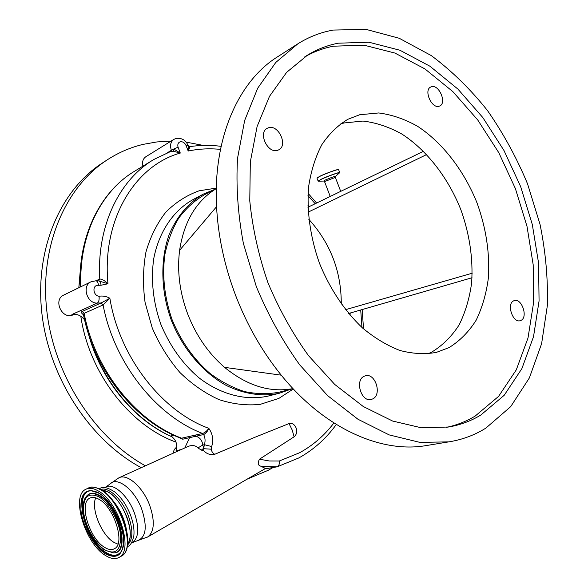 <?xml version="1.0" encoding="UTF-8"?>
<svg xmlns="http://www.w3.org/2000/svg" width="588" height="588" viewBox="0 0 588 588"><rect width="100%" height="100%" fill="white"/><g stroke="black" fill="none" stroke-linecap="round" stroke-linejoin="round"><path stroke-width="0.88" d="M264.806 468.886L276.948 466.857L260.66 466.144L265.526 468.467M184.816 447.938L189.556 437.678L188.469 436.641L202.573 433.466C204.822 432.753 206.903 431.041 208.806 428.329C212.724 433.966 213.679 440.03 211.68 446.542C210.849 450.092 211.878 452.679 214.752 454.289L252.891 438.082L289.031 423.573C292.052 422.801 294.397 424.227 296.073 427.851C297.278 431.717 296.624 434.701 294.11 436.803L259.455 459.206L269.429 460.992L279.249 461.021C279.609 464.116 278.918 466.041 277.183 466.798L276.948 466.857M214.752 454.289C210.504 455.208 206.844 454.024 203.771 450.731L201.28 450.099L197.958 447.902C195.503 445.366 192.232 444.873 188.153 446.424L119.166 477.699M260.66 466.144C257.904 465.343 257.507 463.035 259.455 459.206M201.28 450.099L203.661 448.313L203.771 450.731M194.856 435.201L195.951 436.252C199.869 437.465 202.154 440.39 202.816 445.035L203.661 448.313L204.367 444.704C205.491 441.287 205.263 437.891 203.669 434.517L182.684 439.214L178.362 437.237M211.68 446.542L204.367 444.704L202.816 445.035L197.958 447.902M189.52 146.669L189.961 146.897L188.189 151.035L188.226 145.802M220.485 149.389C209.578 148.279 198.81 148.83 188.189 151.035L186.117 145.633C184.757 142.759 182.817 141.465 180.303 141.767C178.135 142.561 177.385 144.376 178.054 147.213L173.769 149.021L180.288 153.056L173.328 151.212L170.88 151.381L153.946 159.436C119.46 179.597 96.63 225.983 99.776 278.991C102.261 279.168 104.995 280.763 107.972 283.769L98.652 280.88M83.511 314.8C81.276 313.139 80.85 312.015 82.232 311.442L101.136 302.974L109.86 298.219L103.084 304.951L84.143 313.36L83.422 314.359C94.124 370.219 134.358 420.567 180.134 437.95L181.611 438.192L188.469 436.641M178.054 147.213L180.288 153.056C135.086 165.551 101.717 219.596 107.972 283.769L101.077 285.231L96.91 285.371C91.897 286.738 93.72 295.933 99.071 296.249C99.387 299.968 98.769 302.261 97.218 303.114L71.898 314.521L74.169 314.257L71.898 314.521M99.071 296.249C102.738 295.661 106.34 296.315 109.86 298.219C119.415 357.092 161.825 411.313 208.806 428.329C207.49 431.504 205.778 433.562 203.669 434.517L202.573 433.466C156.107 415.782 114.197 363.141 103.084 304.951L101.136 302.974L97.218 303.114C86.745 303.489 81.673 285.599 91.14 281.755L92.103 281.365M181.141 449.6L176.069 450.673C177.752 444.175 175.952 439.28 170.652 435.98L173.805 435.252M91.03 281.806L63.798 295.044C52.942 299.579 61.718 319.534 72.589 315.072L73.294 314.793M176.797 446.77L174.291 449.541L172.931 453.326M173.328 151.212L173.769 149.021L171.38 150.315C169.785 145.405 170.601 141.767 173.835 139.385L145.817 156.768C142.943 158.782 141.98 161.913 142.921 166.154M170.998 141.149L156.952 141.928L143.105 144.376C130.749 147.331 119.041 152.336 107.979 159.377C66.15 185.911 39.741 244.704 46.687 309.707C53.611 374.652 94.249 437.597 145.398 465.806M247.239 479.102L268.282 470.26L273.082 467.504M203.257 145.42L186.131 142.12M84.657 320.041C81.894 316.293 78.395 314.367 74.169 314.257M172.144 436.862C136.71 421.243 104.995 384.765 91.184 341.746M188.292 145.978L189.961 146.897M170.777 151.417L171.38 150.315L167.521 152.659M106.825 160.127L102.959 162.641C61.056 189.226 34.67 248.107 41.836 312.956C48.973 377.746 89.964 440.199 141.238 467.688M214.179 189.645L203.624 193.981C188.557 202.581 177.091 216.068 169.212 234.45C160.156 259.558 160.73 290.935 171.24 320.048C182.684 348.816 203.081 372.726 226.542 385.603C244.652 394.203 262.211 396.76 279.226 393.284L290.737 389.263M279.859 392.02L279.094 392.211C267.996 394.283 256.486 394.07 244.571 391.579C232.642 387.749 221.125 381.708 210.026 373.454C193.695 359.283 181.053 341.371 172.115 319.725C164.449 297.587 162.038 275.823 164.883 254.435C167.734 240.94 172.357 228.82 178.767 218.089C186.051 208.373 194.54 200.633 204.242 194.878L216.296 188.528M309.369 206.542L307.855 205.124M350.029 315.175L350.213 313.029M341.275 304.055C341.349 271.612 330.515 243.351 308.781 219.258M216.296 188.623C196.304 200.876 184.073 221.441 179.605 250.319C176.973 271.369 179.715 292.706 187.829 314.33C196.282 335.821 208.519 353.498 224.565 367.36C247.173 385.779 269.98 392.865 292.986 388.609M333.3 30.061L366.111 29.4L399.245 38.271L431.276 55.581C451.709 70.825 470.437 89.133 487.467 110.522C503.284 133.263 516.654 157.724 527.568 183.904L540.005 224.256C545.627 251.737 548.075 278.852 547.355 305.584L541.614 343.664L529.369 377.93L510.678 406.661L485.879 428.101C474.7 435.098 462.359 439.684 448.865 441.867L419.891 442.374L389.19 434.907L357.967 419.251L327.619 395.621L299.63 364.758C282.556 340.996 268.135 314.984 256.361 286.746L243.359 243.3C237.861 213.885 235.928 185.507 237.559 158.172L244.652 120.496L257.691 88.222L275.787 62.446L297.873 43.791C309.001 36.846 320.813 32.267 333.3 30.061M296.675 44.563L277.992 56.544C238.919 80.497 212.834 137.401 216.568 206.682L179.605 250.319M216.568 206.682C218.133 236.538 224.557 266.305 235.832 295.984C247.32 325.583 262.461 351.977 281.255 375.173L224.565 367.36M345.516 309.692L472.223 273.207M426.726 154.512L308.156 212.143M340.011 124.178L344.061 122.951L362.987 121.054C376.077 122.613 389.013 126.927 401.788 133.998C426.851 150.168 448.071 177.686 460.801 209.541C469.606 234.193 473.222 258.61 471.642 282.791C469.547 298.219 465.387 312.235 459.169 324.826C451.819 336.307 442.72 345.369 431.879 351.999L427.983 353.829M281.255 375.173C324.304 428.439 380.87 453.267 425.587 445.675L427.013 445.439M338.335 43.189C327.523 45.239 317.277 49.201 307.597 55.074L286.643 72.339L269.473 96.373L257.088 126.567L250.326 161.869L249.768 200.839C252.517 228.093 258.544 255.295 267.841 282.431C278.888 308.921 292.427 333.3 308.457 355.571L334.756 384.456L363.281 406.521L392.622 421.045L421.471 427.814L448.666 427.006C460.33 424.962 471.054 420.964 480.859 415.01L504.195 395.283L521.879 368.617L533.529 336.652L539.064 300.983L538.579 263.137L532.316 224.55L520.637 186.565L503.967 150.491L482.844 117.578L457.912 89.082L429.946 66.231L399.899 50.23L368.904 42.226L338.335 43.189M448.982 347.648L436.303 352.41C424.786 354.461 412.68 353.814 399.987 350.485C387.183 345.575 374.681 338.056 362.473 327.935C344.715 311.081 329.699 288.561 319.424 263.123C310.243 237.273 306.561 210.497 308.7 186.168C311.148 170.549 315.543 156.695 321.893 144.589C329.214 133.748 337.872 125.31 347.875 119.283L359.702 114.748L378.679 112.955C391.814 114.631 404.809 119.092 417.649 126.339C442.852 142.899 464.241 170.91 477.162 203.264C486.114 228.298 489.87 253.068 488.422 277.58C486.416 293.221 482.329 307.414 476.17 320.166C468.871 331.794 459.809 340.952 448.982 347.648M439.045 106.237C431.621 108.853 423.463 90.082 430.717 87.031L431.57 86.715C439.096 84.305 447.042 103.025 439.75 105.98L439.045 106.237M521.071 320.357L520.167 320.71C512.751 323.187 506.364 303.878 513.603 300.865L514.353 300.571C521.74 298.006 528.245 317.13 521.071 320.357M372.792 398.892L371.146 399.495C361.275 402.28 354.637 380.296 364.112 376.269L365.493 375.761C375.328 372.785 382.222 394.563 372.792 398.892M277.44 150.352C267.636 153.725 257.875 132.719 267.209 128.294L268.745 127.684C278.712 124.575 288.149 145.596 278.712 149.852L277.44 150.352M446.498 427.351C456.817 425.146 466.387 421.383 475.2 416.047L498.565 396.393L516.293 369.845L528.002 338.012L533.61 302.489L533.191 264.806L527.01 226.387L515.389 188.579L498.786 152.682L477.721 119.945L452.841 91.61L424.926 68.921L394.923 53.06L363.965 45.166L333.425 46.202C323.341 48.135 313.735 51.729 304.613 56.977M100.739 489.517C108.427 486.386 122.208 499.212 128.346 515.742C133.322 530.119 133.02 539.894 127.434 545.061M101.408 489.907C111.007 491.09 119.452 499.976 126.736 516.58C131.175 529.038 131.44 538.263 127.537 544.26M127.574 543.944C136.085 534.198 123.054 499.425 108.082 492.002L101.673 490.069M97.777 490.671C93.124 488.091 89.163 487.621 85.885 489.26C70.582 495.633 85.098 543.782 105.656 555.594C110.897 558.85 115.366 559.453 119.055 557.402C134.123 550.794 118.306 500.822 97.777 490.671M104.664 547.399C108.493 549.743 111.764 550.177 114.462 548.7C125.656 543.827 114.057 506.915 98.813 499.212C95.307 497.242 92.316 496.882 89.846 498.132C78.52 502.88 89.405 538.784 104.664 547.399M117.931 544.157L114.013 542.401C101.651 535.396 90.728 508.774 95.712 497.838M330.221 196.443L324.532 181.604L335.344 177.378M289.031 423.573L292.214 430.056L294.11 436.803M110.162 483.821L118.842 477.846C127.096 473.208 142.847 486.849 149.624 505.173C155.012 520.924 154.431 531.486 147.889 536.859L147.426 537.131M105.98 486.886L109.677 484.306C116.549 475.736 134.351 489.032 141.701 509.046C147.537 526.936 146.081 537.491 137.349 540.717L147.889 536.859L265.651 468.393M293.339 388.977L278.852 398.421L260.168 404.375C246.725 405.764 232.958 404.162 218.876 399.561C204.94 393.232 191.916 384.177 179.81 372.402C168.58 359.268 159.392 344.465 152.241 327.979L145.067 302.364C142.708 284.886 143.009 268.091 145.964 251.973C150.388 236.699 157.011 223.433 165.816 212.172C175.65 202.346 186.756 195.223 199.134 190.799L216.303 188.116M279.249 461.021L299.696 452.709C313.081 445.329 324.488 435.414 333.918 422.956M361.951 327.457L360.716 309.986M315.19 203.72L307.965 195.62M202.926 194.356L193.29 199.442C173.534 210.32 158.826 231.745 153.674 259.021C150.771 280.358 153.13 302.041 160.752 324.076C169.667 345.634 182.287 363.457 198.634 377.54C220.603 394.614 245.85 400.994 267.9 396.136L279.226 393.284M186.117 145.633L188.123 145.523M101.077 285.231C100.739 282.571 99.894 281.115 98.534 280.866L98.468 280.866M98.446 285.143C98.115 282.483 97.27 281.027 95.91 280.777L95.851 280.777M80.541 267.452L78.814 287.745M80.806 316.278C89.133 373.115 129.919 425.587 176.018 442.125M203.433 448.695L211.349 449.203M152.961 160.032L134.99 170.99C101.151 190.813 78.535 235.597 80.938 286.716M96.064 280.785L99.776 278.991L98.762 280.866M82.232 311.442L84.143 313.36C94.822 369.999 135.821 421.096 181.611 438.192L182.684 439.214M88.251 333.175C100.497 379.877 134.182 420.567 172.225 436.921M104.767 487.481L105.649 487.048C113.146 482.498 127.89 495.375 134.284 512.655C139.385 527.576 138.856 537.447 132.697 542.276L132.285 542.496M126.413 529.509C124.303 518.109 119.504 508.142 112.021 499.609M120.856 556.417L121.356 556.145C136.445 549.515 120.672 499.624 100.129 489.517C95.469 486.952 91.5 486.489 88.215 488.128L86.252 489.084M105.45 553.867C118.063 560.136 124.068 554.359 123.458 536.543C121.657 519.821 109.427 498.808 97.998 492.487C85.525 487.327 79.865 493.523 81.026 511.068C83.026 527.105 94.212 546.833 105.45 553.867M91.383 490.811C72.228 489.525 84.437 540.747 105.818 552.889C112.477 556.895 117.556 556.483 121.047 551.662C129.867 540.791 114.881 501.108 98.284 492.957L91.383 490.811M91.566 490.811C72.802 490.002 85.04 540.548 106.156 552.529C112.455 556.344 117.357 556.138 120.871 551.926M113.455 552.845L113.712 552.838C131.058 553.889 119.026 505.224 99.225 495.287C93.668 492.281 89.398 492.626 86.414 496.331M125.928 550.199C133.344 536.072 117.585 498.051 100.916 489.708M113.631 552.838L113.293 552.852C130.521 553.896 118.556 505.518 98.88 495.64C93.272 492.604 88.986 492.994 86.032 496.816C77.359 507.488 89.898 541.327 105.193 550.294M98.497 496.632C87.671 492.097 82.746 497.448 83.716 512.685C85.444 526.635 95.205 543.827 104.965 549.883C115.902 555.263 121.091 550.228 120.525 534.786C118.952 520.321 108.405 502.167 98.497 496.632M324.525 181.582L323.841 181.045L325.311 180.024C331.066 177.539 334.469 176.341 335.542 176.444L335.491 176.488M323.767 181.053L318.564 181.207C317.704 181.222 318.571 180.612 321.173 179.362C327.751 176.172 341.518 171.373 339.607 172.923L339.489 173.019M318.417 181.207L321.077 179.274C327.046 176.385 339.651 171.865 339.724 172.585L339.746 172.629M318.108 181.038L316.998 178.142L319.938 176.312C325.899 173.401 338.512 168.888 338.6 169.638L338.614 169.682M317.035 177.988L319.96 176.209L316.983 178.098M319.968 176.202C325.906 173.306 338.467 168.822 338.482 169.594M336.307 424.455C326.23 438.472 313.786 449.614 298.969 457.876L277.183 466.798M316.638 203.022L308.083 193.379M221.125 146.338C210.541 144.957 200.023 145.067 189.564 146.662L188.109 145.486C185.69 140.128 181.736 137.761 176.238 138.393L173.835 139.385M98.835 280.873L95.91 280.777L91.14 281.755M73.191 314.837L74.478 314.257M134.99 170.99C100.489 191.262 77.881 236.347 80.152 287.098M472.032 277.742L348.603 313.492M423.551 151.263L307.914 207.248M347.875 119.283L347.163 119.658M306.473 55.772L307.597 55.074M425.587 445.675L448.865 441.867M293.052 388.675L279.094 392.211M363.538 328.883L362.157 309.567M131.462 542.937L137.349 540.717M99.468 488.841C102.305 486.188 107.435 487.239 114.844 491.994C121.297 497.426 126.486 505.019 130.411 514.787C133.307 522.453 134.454 529.42 133.851 535.675C132.285 542.599 130.066 546.215 127.192 546.531M119.055 557.402L121.356 556.145C137.063 548.685 121.15 499.763 100.702 489.495C94.815 486.835 90.772 486.32 88.567 487.959M113.293 552.852L105.215 550.309M340.709 191.365L335.336 177.356L335.542 176.444L339.724 172.585L338.6 169.638L336.483 169.881C331.309 171.424 325.803 173.534 319.96 176.209"/></g></svg>
